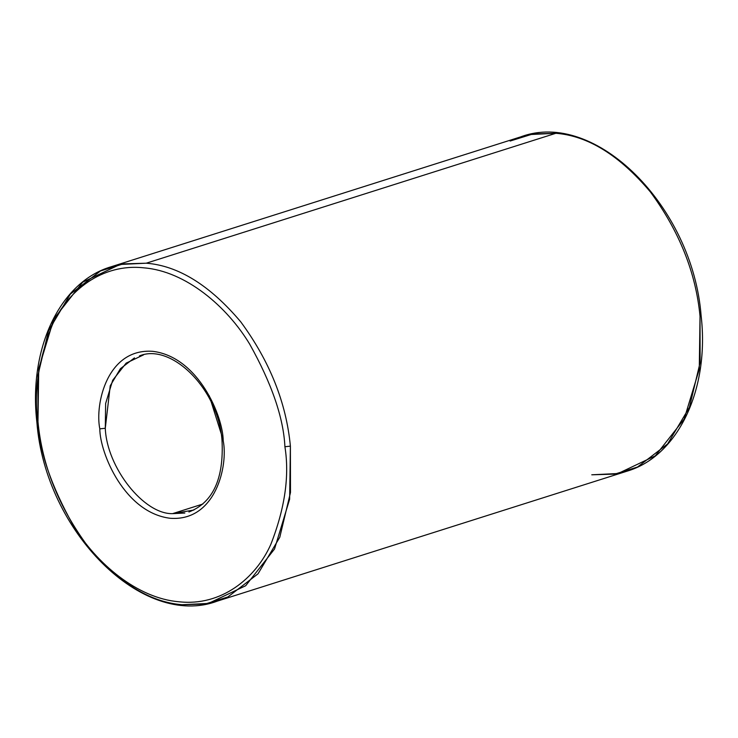 <?xml version="1.0" encoding="UTF-8"?>
<svg xmlns="http://www.w3.org/2000/svg" width="738" height="738" viewBox="0 0 738 738"><rect width="100%" height="100%" fill="white"/><g stroke="black" fill="none" stroke-linecap="round" stroke-linejoin="round"><path stroke-width="1.11" d="M209.251 395.743L223.088 439.645L222.009 440.328L223.208 440.771C223.125 416.592 198.522 356.878 152.729 351.325C107.185 348.05 94.759 404.184 99.805 428.843L105.285 428.271L105.635 403.511L112.683 380.282L126.152 363.133L143.541 354.867M529.57 134.565L555.871 133.283C588.02 135.81 619.523 155.358 650.372 191.917C679.329 231.262 695.879 272.7 700.03 316.233L701.1 315.56L700.03 316.233C695.879 272.7 679.329 231.262 650.372 191.917C619.523 155.358 588.02 135.81 555.871 133.283L146.235 263.198L119.943 264.481L82.693 282.193L53.828 318.927L38.727 368.705L37.97 421.767L37.887 375.439L48.588 330.661L70.368 294.084L100.497 270.957L123.292 263.881L146.235 263.198C178.384 265.726 209.887 285.274 240.736 321.833C269.693 361.177 286.252 402.616 290.394 446.149C286.252 402.616 269.693 361.177 240.736 321.833C209.887 285.274 178.384 265.726 146.235 263.198L555.871 133.283L532.919 133.956L510.124 141.041M38.099 422.883C33.404 393.705 38.118 361.103 52.25 325.089C67.416 291.067 101.992 263.134 143.956 267.848C185.782 271.233 227 306.482 249.702 344.166C271.778 383.677 283.512 417.865 284.914 446.73L290.394 446.149L290.486 492.477L279.785 537.264L258.005 573.832L227.876 596.959L205.081 604.044L182.129 604.717C149.98 602.19 118.477 582.642 87.628 546.083C58.671 506.738 42.121 465.3 37.97 421.767C42.121 465.3 58.671 506.738 87.628 546.083C118.477 582.642 149.98 602.19 182.129 604.717L208.43 603.435L245.68 585.732L274.545 548.989L289.637 499.211L290.394 446.149L284.914 446.73C283.512 417.865 271.778 383.677 249.702 344.166C227 306.482 185.782 271.233 143.956 267.848C101.992 263.134 67.416 291.067 52.25 325.089C38.118 361.103 33.404 393.705 38.099 422.883C39.501 451.748 51.236 485.936 73.311 525.447C96.014 563.131 137.231 598.389 179.057 601.774C221.022 606.479 255.597 578.546 270.763 544.524C284.896 508.51 289.61 475.909 284.914 446.73C289.61 475.909 284.896 508.51 270.763 544.524C255.597 578.546 221.022 606.479 179.057 601.774C137.231 598.389 96.014 563.131 73.311 525.447C51.236 485.936 39.501 451.748 38.099 422.883L36.9 422.44L38.099 422.883M591.765 474.802L614.708 474.119L637.503 467.043L667.632 443.916L689.412 407.339L700.113 362.561L700.03 316.233L699.273 369.295L684.172 419.073L655.307 455.807L618.057 473.519L591.765 474.802M134.464 357.893L120.405 368.686L110.239 385.753L105.285 428.271C106.798 467.44 143.79 514.395 172.563 513.648L202.876 504.026L172.563 513.648L193.909 510.023M184.832 513.048L172.563 513.648C143.79 514.395 106.798 467.44 105.285 428.271L99.805 428.843C94.759 404.184 107.185 348.05 152.729 351.325C198.522 356.878 223.125 416.592 223.208 440.771C228.254 465.429 215.828 521.563 170.284 518.288C124.491 512.735 99.888 453.031 99.805 428.843C99.888 453.031 124.491 512.735 170.284 518.288C215.828 521.563 228.254 465.429 223.208 440.771L222.009 440.328C218.337 388.28 170.709 342.736 139.436 355.928M36.9 422.44C45.313 531.48 142.729 629.099 217.212 601.156L626.839 471.241C678.148 456.222 709.744 389.157 701.1 315.56C692.687 206.52 595.271 108.901 520.788 136.844L111.161 266.759C59.87 281.768 28.256 348.834 36.9 422.44L37.97 421.767M222.009 440.328C223.992 478.75 212.959 502.633 188.928 511.988"/></g></svg>
